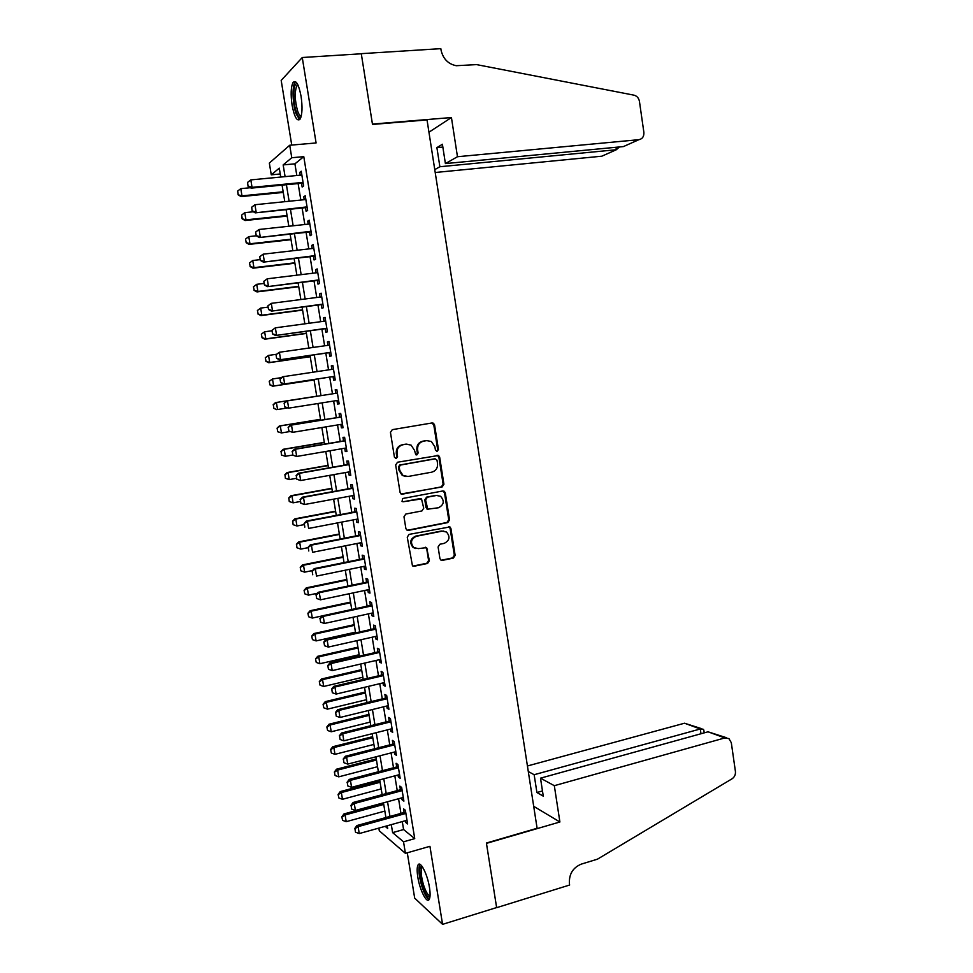 <?xml version="1.0" encoding="UTF-8"?>
<svg xmlns="http://www.w3.org/2000/svg" width="973" height="973" viewBox="0 0 973 973"><rect width="100%" height="100%" fill="white"/><g stroke="black" fill="none" stroke-linecap="round" stroke-linejoin="round"><path stroke-width="1.46" d="M437.181 451.326L438.446 449.441L434.578 424.909L433.435 423.219L432.036 422.963L392.314 429.652L390.453 432.365L394.43 457.201L396.254 458.551L397.543 456.641L397.033 453.442C396.741 448.845 398.711 445.938 402.956 444.746L406.276 444.175L411.068 445.099L414.522 450.377L415.775 454.719L416.833 454.926L418.11 453.029L417.612 449.842C417.32 445.257 419.266 442.387 423.462 441.195L426.746 440.623L431.367 441.499L434.895 446.814L435.405 449.988L437.181 451.326M436.524 451.302L437.655 449.453L433.788 424.958L431.842 423M395.597 458.526L396.814 456.641L396.303 453.442L397.033 453.442M416.176 454.89L417.344 453.029L416.845 449.842L417.612 449.842M429.458 887.388C427.451 874.095 420.287 860.254 418.025 864.997C416.955 867.065 416.882 871.066 417.794 877.014C419.752 890.003 426.855 904.099 429.227 899.368C430.285 897.325 430.37 893.336 429.458 887.388M301.083 96.363C298.711 84.298 296.047 79.652 293.068 82.425C290.903 86.889 290.586 94.478 292.095 105.193C294.43 117.186 297.106 121.82 300.11 119.083C302.262 114.729 302.591 107.164 301.083 96.363M439.918 558.526L440.805 560.01L442.447 560.363L453.357 558.101L455.145 555.376L450.9 528.461L449.952 526.928L409.086 534.396L407.249 537.145L412.467 565.848L414.182 566.237L427.561 563.464L429.373 560.716L426.636 547.629L418.341 548.614L413.853 547.617C410.047 542.8 410.886 539.018 416.371 536.281L442.241 531.124L446.485 532.012C450.426 536.768 449.648 540.55 444.175 543.372L439.893 544.235L438.093 546.972L439.918 558.526M402.287 821.577L403.588 829.543L414.729 838.629L403.527 841.815L405.413 853.345L379.3 830.808L378.862 828.096M280.248 173.985L271.272 174.824L269.339 163.075L289.723 145.245L316.091 142.958L302.262 57.516L361.299 53.783L372.501 124.435L427.038 119.922L537.108 828.278L486.403 843.032L496.631 907.566L442.569 924.35L429.932 846.303L405.413 853.345M289.723 145.245L291.766 157.735L283.155 164.911L285.089 176.636M414.729 838.629L303.783 156.653L291.766 157.735M442.131 486.95L443.931 484.25L439.65 457.103L438.58 455.473L397.531 462.224L395.67 464.948L400.073 492.411L401.058 493.98L442.131 486.95L441.328 486.889L443.129 484.201L438.859 457.103L437.096 455.194M445.293 492.861L449.55 519.886L447.75 522.598L408.441 530.358L406.775 529.993L405.863 528.473L403.977 516.785L405.826 514.036L421.905 510.947L423.729 508.21L421.516 498.918L403.175 501.764L402.031 501.521L402.652 498.517L442.764 490.976L444.284 491.268L445.293 492.861L444.491 492.788L448.748 519.777L449.55 519.886M407.286 852.81L414.68 898.115L442.569 924.35M302.262 57.516L281.185 80.406L291.742 145.074M301.533 183.24L302.153 187.035L303.637 185.952L301.241 171.224L299.757 172.379L300.219 175.201M305.51 207.65L306.13 211.409L307.626 210.436L305.242 195.755L303.746 196.789L304.221 199.708M309.487 231.988L310.095 235.721L311.603 234.846L309.219 220.202L307.711 221.151L308.21 224.155M313.44 256.252L314.048 259.973L315.58 259.195L313.197 244.588L311.676 245.439L312.175 248.516M317.38 280.455L317.989 284.152L319.533 283.471L317.162 268.913L315.629 269.655L316.14 272.829M321.321 304.598L321.917 308.271L323.474 307.687L321.114 293.165L319.558 293.81L320.093 297.057M325.25 328.667L325.846 332.316L327.414 331.829L325.055 317.344L323.486 317.891L324.033 321.236M329.166 352.676L329.75 356.288L331.331 355.911L328.983 341.462L327.402 341.912L327.962 345.342M333.058 376.612L333.654 380.212L335.247 379.92L332.9 365.52L331.306 365.86L331.878 369.375M336.962 400.523L337.534 404.063L339.151 403.868L336.816 389.504L335.211 389.759L335.794 393.335M340.854 424.41L341.414 427.84L343.043 427.743L340.708 413.428L339.091 413.574L339.674 417.162M344.746 448.237L345.281 451.557L346.923 451.557L344.6 437.278L342.97 437.339L343.554 440.927M348.614 471.99L349.137 475.213L350.791 475.311L348.48 461.068L346.826 461.032L347.41 464.632M352.481 495.683L352.992 498.808L354.659 499.003L352.335 484.797L350.681 484.663L351.265 488.264M356.325 519.302L356.823 522.331L358.502 522.623L356.191 508.453L354.525 508.222L355.109 511.834M360.168 542.861L360.655 545.792L362.345 546.181L360.046 532.049L358.356 531.732L358.94 535.332M363.999 566.359L364.461 569.193L366.176 569.667L363.878 555.583L362.175 555.169L362.771 558.782M367.818 589.796L368.268 592.533L369.983 593.104L367.697 579.057L365.982 578.534L366.578 582.158M371.637 613.172L372.063 615.812L373.802 616.468L371.516 602.457L369.789 601.849L370.385 605.474M375.432 636.476L375.846 639.018L377.597 639.772L375.323 625.797L373.583 625.104L374.167 628.728M379.227 659.718L379.628 662.163L381.38 663.014L379.105 649.076L377.354 648.286L377.95 651.922M383.009 682.9L383.386 685.247L385.162 686.184L382.888 672.282L381.124 671.406L381.72 675.043M386.78 706.021L387.145 708.271L388.92 709.305L386.67 695.44L384.894 694.467L385.478 698.115M390.538 729.081L390.891 731.234L392.678 732.353L390.428 718.524L388.641 717.466L389.236 721.115M394.284 752.08L394.624 754.136L396.425 755.34L394.187 741.56L392.374 740.404L392.97 744.065M398.018 775.007L398.346 776.977L400.158 778.278L397.921 764.523L396.108 763.282L396.704 766.943M401.752 797.884L402.056 799.757L403.892 801.144L401.654 787.425L399.83 786.099L400.426 789.76M303.783 156.653L294.916 163.841L296.814 175.529M298.127 183.569L300.827 200.061M302.117 208.003L304.817 224.52M306.094 232.365L308.794 248.906M310.059 256.653L312.771 273.231M314.011 280.881L316.736 297.495M317.964 305.036L320.676 321.686M321.893 329.129L324.617 345.816M325.821 353.163L328.546 369.874M329.725 377.123L332.462 393.858M333.63 401.046L336.354 417.709M337.534 424.958L340.234 441.487M341.426 448.796L344.114 465.203M345.306 472.574L347.969 488.86M349.185 496.291L351.825 512.455M353.041 519.935L355.668 535.977M356.896 543.518L359.487 559.439M360.728 567.04L363.306 582.839M364.559 590.489L367.125 606.179M368.378 613.878L370.92 629.458M372.185 637.206L374.714 652.664M375.979 660.472L378.485 675.809M379.774 683.678L382.255 698.894M383.544 706.812L386.013 721.917M387.315 729.884L389.759 744.88M391.073 752.907L393.506 767.782M394.819 775.858L397.227 790.623M398.553 798.748L400.949 813.404M405.473 820.689L405.765 822.477L407.602 823.949L405.376 810.266L403.54 808.855L404.136 812.516M391.304 824.63L392.618 832.633L403.527 841.815M286.403 184.712L289.115 201.241M290.428 209.219L293.141 225.785M294.43 233.654L297.154 250.256M298.419 258.015L301.156 274.654M302.408 282.316L305.133 298.991M306.373 306.556L309.122 323.255M310.338 330.723L313.087 347.458M314.291 354.817L317.04 371.589M318.232 378.862L320.981 395.646M322.16 402.858L324.909 419.558M326.101 426.843L328.813 443.42M330.017 450.754L332.717 467.21M333.921 474.605L336.609 490.939M337.826 498.383L340.477 514.595M341.718 522.1L344.345 538.191M345.585 545.756L348.212 561.725M349.453 569.339L352.056 585.199M353.308 592.873L355.887 608.599M357.152 616.323L359.718 631.951M360.995 639.723L363.537 655.23M364.814 663.063L367.344 678.436M368.633 686.33L371.139 701.594M372.44 709.536L374.921 724.69M376.235 732.681L378.692 747.714M380.017 755.766L382.462 770.677M383.788 778.777L386.208 793.591M387.546 801.74L389.954 816.432M280.747 177.05L279.287 168.147L271.272 174.824M385.15 826.345L387.692 828.485L387.254 825.761M385.904 817.551L383.484 802.847M382.146 794.686L379.713 779.86M378.375 771.747L375.931 756.812M374.605 748.76L372.136 733.703M370.822 725.712L368.329 710.545M367.028 702.591L364.522 687.303M363.221 679.409L360.691 664.012M359.402 656.167L356.86 640.66M355.583 632.864L353.017 617.235M351.74 609.499L349.161 593.749M347.896 586.074L345.293 570.19M344.041 562.576L341.414 546.583M340.173 539.018L337.522 522.902M336.293 515.386L333.63 499.161M332.401 491.706L329.725 475.347M328.509 467.952L325.797 451.472M324.593 444.138L321.868 427.536M320.676 420.251L317.928 403.527M316.748 396.303L313.987 379.494M312.795 372.221L310.034 355.437M308.818 348.054L306.069 331.306M304.841 323.827L302.104 307.115M300.864 299.538L298.115 282.851M296.862 275.177L294.126 258.526M292.849 250.754L290.124 234.128M288.823 226.247L286.098 209.669M284.797 201.691L282.073 185.138M294.916 163.841L283.155 164.911M403.588 829.543L392.618 832.633M299.757 172.379L301.399 172.221M303.746 196.789L305.376 196.631M307.711 221.151L309.353 220.968M311.676 245.439L313.306 245.245M315.629 269.655L317.247 269.46M319.558 293.81L321.187 293.603M323.486 317.891L325.104 317.672M327.402 341.912L329.02 341.681M331.306 365.86L332.924 365.629M337.534 404.063L339.139 403.807M335.211 389.759L336.816 389.504M341.414 427.84L343.019 427.573M345.281 451.557L346.875 451.29M349.137 475.213L350.73 474.933M352.992 498.808L354.573 498.517M356.823 522.331L358.405 522.027M360.655 545.792L362.224 545.488M364.461 569.193L366.043 568.877M368.268 592.533L369.837 592.204M372.063 615.812L373.632 615.459M375.846 639.018L377.415 638.665M379.628 662.163L381.185 661.798M383.386 685.247L384.943 684.883M387.145 708.271L388.701 707.894M390.891 731.234L392.435 730.845M394.624 754.136L396.169 753.734M398.346 776.977L399.891 776.576M402.056 799.757L403.6 799.344M405.765 822.477L407.298 822.051M427.354 440.55L426.746 440.623M416.845 449.842C416.553 445.269 418.499 442.399 422.683 441.207L425.967 440.647M406.957 444.089L406.276 444.175M396.303 453.442C396.011 448.845 397.981 445.95 402.202 444.758L405.522 444.175M401.703 494.284L441.328 486.889M437.011 460.193L435.235 458.842L400.499 465.045L399.198 466.955L399.745 470.336L402.992 475.444L408.015 476.49L431.732 472.173C435.892 470.956 437.826 468.074 437.534 463.525L437.011 460.193M406.045 476.563L402.238 475.408L399.003 470.3L398.456 466.931L399.745 465.021L434.445 458.83M407.298 530.273L446.948 522.489L448.748 519.777M420.141 498.565L403.175 501.764M438.434 507.76C443.992 504.902 444.722 501.071 440.599 496.291L436.488 495.464L427.378 497.191L425.566 499.903L427.755 509.183L438.434 507.76M437.619 495.366L436.488 495.464M428.302 509.451L426.016 507.541L424.787 499.83L426.6 497.118L435.697 495.391M444.491 492.788L442.91 490.951M443.785 531.039L442.241 531.124M415.702 548.529L413.087 547.458C409.292 542.642 410.132 538.872 415.617 536.147L441.438 531.003M412.88 566.091L426.782 563.282L428.594 560.533L426.746 548.967L425.408 547.227M441.195 560.241L452.542 557.93L454.33 555.218L450.098 528.339L448.675 526.563M250.414 187.716L240.781 188.653L241.985 195.853L283.167 191.778M238.251 194.673L237.655 191.061L238.105 194.795L241.985 195.853L241.109 196.595L283.277 192.411M240.781 188.653L237.655 191.061M238.105 194.795L241.109 196.595M247.58 182.401L248.042 186.257L247.58 182.401L250.815 179.896L301.861 175.043M303.065 182.401L252.043 187.351L251.119 188.142L248.042 186.257M303.175 183.082L251.119 188.142M250.815 179.896L252.043 187.351L248.188 186.123M300.985 117.076C299.489 118.122 297.945 116.444 296.364 112.065C292.593 101.885 293.031 82.17 297.081 83.909L297.495 84.092M297.969 85.028L296.777 85.879C294.478 92.107 294.77 100.523 297.665 111.141C298.833 114.449 300.037 116.103 301.253 116.091M295.597 81.696L294.953 82.413C291.973 86.415 292.642 104.293 296.06 113.732L299.635 119.679M429.957 896.838C427.719 898.055 425.116 894.163 422.136 885.175C419.108 873.778 418.962 867.417 421.674 866.079L421.905 866.128M422.513 866.992L421.893 867.575C420.628 870.762 421.139 876.43 423.425 884.603C425.76 891.791 427.974 895.513 430.054 895.756M419.959 864.328L419.764 864.608C418.208 868.548 418.84 875.578 421.674 885.698C424.179 893.555 426.673 898.152 429.154 899.478M435.211 172.501L601.837 156.191L616.335 149.733L615.982 147.276M457.468 156.726L638.92 139.674C642.46 138.92 644.102 136.475 643.871 132.328L639.443 101.411C638.762 98.042 636.938 95.962 633.97 95.159L476.6 64.607L456.24 65.714C448.067 64.011 442.995 58.769 441.024 49.976L440.818 48.65L361.275 53.661L372.44 124.07L451.436 117.538L457.468 156.726L445.403 163.586L442.411 144.247L436.901 147.616L439.869 166.736L616.335 149.733L619.387 146.959M439.869 166.736L434.761 169.643M451.436 117.538L428.947 132.206M445.403 163.586L623.45 146.57L638.92 139.674M436.901 147.616L442.849 147.069M554.318 785.685L724.824 737.935L708.028 731.805L540.501 778.169L554.318 785.685L559.901 821.99L486.451 843.372L496.644 907.675L569.619 885.029L569.424 883.825C568.877 874.24 572.829 867.661 581.319 864.109L597.458 859.171L732.073 778.789C734.579 777.062 735.685 774.617 735.418 771.431L731.307 742.703L728.947 738.616L724.824 737.935M533.691 806.313L559.901 821.99M528.29 771.528L534.153 774.715L536.914 792.509L543.275 796.157L540.501 778.169M534.153 774.715L700.292 728.984L684.53 723.219L701.861 728.753M527.427 765.982L684.53 723.219M536.914 792.509L542.472 790.952M703.88 730.541L703.418 729.324L700.292 728.984L700.986 733.751M726.588 737.753L708.028 731.805M253.369 211.773L244.782 212.661L245.974 219.862L287.059 215.519M242.253 218.657L241.657 215.069L242.107 218.779L245.974 219.862L245.099 220.53L287.157 216.079M244.782 212.661L241.657 215.069M242.107 218.779L245.099 220.53M245.5 239.103L246.242 242.593L245.5 239.103L248.772 236.621L249.964 243.785L290.951 239.2M246.242 242.593L249.964 243.785L249.064 244.393L291.036 239.674M256.3 235.782L248.772 236.621L245.646 239.005M246.096 242.691L249.064 244.393M249.477 262.965L250.219 266.456L249.477 262.965L252.749 260.509L253.941 267.66L294.831 262.807M250.219 266.456L253.941 267.66L253.029 268.183L294.892 263.221M260.229 259.633L252.749 260.509L249.623 262.88M250.073 266.541L253.029 268.183M253.442 286.767L254.196 290.246L253.442 286.767L256.714 284.323L257.906 291.462L298.699 286.354M254.196 290.246L257.906 291.462L256.994 291.924L298.747 286.694M264.182 283.411L256.714 284.323L253.6 286.682M254.038 290.331L256.994 291.924M251.691 207.213L252.153 211.044L251.691 207.213L254.926 204.731L305.863 199.538M307.054 206.884L255.218 212.868L252.153 211.044M307.152 207.48L255.218 212.868M254.926 204.731L256.167 212.163L252.311 210.922M255.644 232.061L256.264 235.77L255.644 232.061L259.037 229.482L309.84 223.972M311.032 231.282L259.317 237.534L256.264 235.77M311.117 231.805L259.317 237.534M255.802 231.951L259.037 229.482L260.265 236.901L256.422 235.661M259.742 256.726L260.363 260.423L259.742 256.726L263.136 254.172L313.805 248.334M314.997 255.631L263.391 262.138L260.363 260.423M315.07 256.069L263.391 262.138M259.9 256.629L263.136 254.172L264.364 261.567L260.521 260.326M263.829 281.319L264.437 285.004L263.829 281.319L267.222 278.801L317.77 272.622M318.949 279.896L267.466 286.658L264.437 285.004M319.01 280.26L267.466 286.658M263.987 281.233L267.222 278.801L268.439 286.171L264.607 284.919M257.407 310.496L258.149 313.987L257.407 310.496L260.667 308.088L261.859 315.203L302.554 309.84M258.149 313.987L261.859 315.203L260.934 315.593L302.591 310.107M268.11 307.115L260.667 308.088L257.553 310.423M257.991 314.048L260.934 315.593M267.903 305.838L268.512 309.511L267.903 305.838L271.297 303.345L321.71 296.85M322.89 304.111L271.528 311.117L268.512 309.511M322.939 304.391L271.528 311.117M268.062 305.765L271.297 303.345L272.513 310.703L268.682 309.438M261.348 334.165L262.09 337.655L261.348 334.165L264.62 331.781L265.799 338.872L306.398 333.265M262.09 337.655L265.799 338.872L264.863 339.2L306.422 333.447M272.039 330.771L264.62 331.781L261.506 334.104M261.944 337.704L264.863 339.2M271.966 330.297L272.574 333.958L271.966 330.297L275.347 327.828L325.651 321.017M326.831 328.254L275.566 335.503L272.574 333.958M326.867 328.448L275.566 335.503M272.124 330.236L275.347 327.828L276.563 335.162L272.744 333.897M265.288 357.76L266.03 361.263L265.288 357.76L268.548 355.413L269.728 362.479L310.229 356.629M266.03 361.263L269.728 362.479L268.791 362.734L310.253 356.738M276.466 354.281L268.548 355.413L265.447 357.723M265.872 361.299L268.791 362.734M276.016 354.683L276.624 358.332L276.016 354.683L279.397 352.25L329.579 345.111M330.747 352.323L279.604 359.828L276.624 358.332M330.771 352.445L279.604 359.828M276.186 354.634L279.397 352.25L280.613 359.56L276.794 358.295M269.217 381.307L269.959 384.797L269.217 381.307L272.476 378.971L273.656 386.026L314.06 379.92M269.959 384.797L273.656 386.026L272.695 386.22L314.06 379.969M281.55 377.621L272.476 378.971L269.363 381.27M269.801 384.834L272.695 386.22M280.054 379.008L280.662 382.644L280.054 379.008L282.425 376.806L333.496 369.132M334.663 376.332L283.63 384.08L280.662 382.644M334.676 376.369L283.63 384.08M280.224 378.971L283.447 376.587L284.651 383.885L280.832 382.608M273.279 404.756L273.875 408.283L273.279 404.756L276.393 402.481L316.724 396.193L275.432 402.615L276.393 402.481L277.56 409.511L287.096 408.015M273.875 408.283L276.6 409.633L273.717 408.295M273.121 404.78L275.432 402.615M284.25 403.236L287.473 400.876L286.439 401.022L337.4 393.08L287.473 400.876L288.677 408.137L284.688 406.884L284.25 403.236L284.688 406.884M338.568 400.268L288.677 408.137L284.858 406.86M286.439 401.022L284.08 403.26M320.518 419.302L279.324 425.992L280.297 425.919L281.465 432.936L289.82 431.562M277.779 431.696L281.465 432.936L277.609 431.708L277.196 428.181L277.609 431.708M320.531 419.387L280.297 425.919L277.196 428.181M277.025 428.193L279.324 425.992M288.276 427.427L288.872 431.051L288.276 427.427L291.486 425.079L290.453 425.165L341.28 416.906M342.46 424.143L292.691 432.328L291.486 425.079L341.292 416.991M288.872 431.051L292.691 432.328L288.701 431.063M290.453 425.165L288.105 427.439M324.301 442.362L283.204 449.295L284.189 449.295L285.357 456.288L292.691 455.048M281.671 455.048L285.357 456.288L281.501 455.048L281.088 451.545L281.501 455.048M324.325 442.52L284.189 449.295L281.088 451.545M280.929 451.545L283.204 449.295M292.277 451.557L292.885 455.169L292.277 451.557L295.488 449.222L294.442 449.234L345.147 440.66M346.339 447.957L296.692 456.459L295.488 449.222L345.172 440.818M292.885 455.169L296.692 456.459L292.703 455.169M294.442 449.234L292.107 451.557M328.083 465.362L287.084 472.55L288.069 472.61L289.236 479.592L296.546 478.29M285.551 478.339L289.236 479.592L285.393 478.327L284.967 474.848L285.393 478.327M328.12 465.593L288.069 472.61L284.967 474.848M284.809 474.836L287.084 472.55M296.279 475.615L296.874 479.227L296.279 475.615L299.489 473.304L298.431 473.243L349.003 464.34M350.207 471.698L300.681 480.516L299.489 473.304L349.052 464.583M296.874 479.227L300.681 480.516L296.704 479.215M298.431 473.243L296.108 475.602M331.842 488.3L290.939 495.731L291.949 495.853L293.104 502.822L300.402 501.484M289.431 501.569L293.104 502.822L289.261 501.545L288.847 498.079L289.261 501.545M331.89 488.604L291.949 495.853L288.847 498.079M288.677 498.067L290.939 495.731M300.268 499.611L300.864 503.211L300.268 499.611L303.467 497.312L302.396 497.179L352.858 487.972M354.063 495.379L304.658 504.501L303.467 497.312L352.907 488.288M300.864 503.211L304.658 504.501L300.681 503.187M302.396 497.179L300.085 499.587M335.6 511.178L294.795 518.852L295.804 519.047L296.96 525.992L304.245 524.605M293.287 524.727L296.96 525.992L293.116 524.69L292.715 521.26L293.116 524.69M335.661 511.543L295.804 519.047L292.715 521.26M292.545 521.224L294.795 518.852M304.233 523.547L304.829 527.135L304.233 523.547L307.444 521.26L306.361 521.054L356.702 511.53M357.918 518.998L308.636 528.436L307.444 521.26L356.763 511.92M306.361 521.054L304.062 523.51M339.346 533.995L298.638 541.912L299.66 542.168L300.815 549.1L308.076 547.677M297.142 547.835L300.815 549.1L296.972 547.787L296.558 544.369L296.972 547.787M339.419 534.432L299.66 542.168L296.558 544.369M296.4 544.333L298.638 541.912M308.198 547.41L308.794 550.986L308.198 547.41L311.396 545.135L310.314 544.868L360.521 535.028M361.749 542.557L312.588 552.287L311.396 545.135L360.606 535.491M310.314 544.868L308.027 547.361M343.08 556.751L302.469 564.912L303.503 565.24L304.646 572.148L312.503 570.555M300.985 570.871L304.646 572.148L300.815 570.823L300.231 567.368L300.815 570.823M343.165 557.261L303.503 565.24L300.414 567.429M300.231 567.368L302.469 564.912M312.151 571.212L312.747 574.775L312.151 571.212L315.349 568.95L314.255 568.609L364.34 558.466M365.58 566.043L316.541 576.089L315.349 568.95L364.437 559.001M314.255 568.609L311.968 571.151M346.814 579.458L306.288 587.85L307.334 588.239L308.477 595.135L317.307 593.287M304.075 590.343L304.817 593.858L304.075 590.343L306.288 587.85M346.911 580.03L307.334 588.239L304.245 590.416M308.477 595.135L304.817 593.858M316.091 594.941L316.687 598.492L316.091 594.941L319.29 592.703L318.183 592.289L368.147 581.83M369.399 589.468L320.47 599.818L319.29 592.703L368.256 582.45M316.687 598.492L320.47 599.818M318.183 592.289L315.909 594.868M350.523 602.092L310.107 610.74L311.153 611.19L312.297 618.062L322.063 615.945M307.894 613.27L308.636 616.773L307.894 613.27L310.107 610.74M350.633 602.737L311.153 611.19L308.064 613.343M312.297 618.062L308.636 616.773M320.032 618.609L320.616 622.148L320.032 618.609L323.218 616.383L322.099 615.897L371.954 605.133M373.206 612.832L324.398 623.474L323.218 616.383L372.063 605.826M320.616 622.148L324.398 623.474M322.099 615.897L319.837 618.524M354.233 624.666L313.902 633.557L314.96 634.068L316.103 640.915L355.461 632.17M311.701 636.123L312.455 639.638L311.701 636.123L313.902 633.557M354.354 625.384L314.96 634.068L311.883 636.208M316.103 640.915L312.455 639.638M323.948 642.204L324.532 645.744L323.948 642.204L327.135 640.003L326.016 639.456L375.736 628.376M377.001 636.123L328.315 647.069L327.135 640.003L375.858 629.142M324.532 645.744L328.315 647.069M326.016 639.456L323.766 642.119M357.93 647.191L317.697 656.313L318.767 656.884L319.898 663.72L359.171 654.732M315.507 658.916L316.249 662.431L315.507 658.916L317.697 656.313M358.064 647.969L318.767 656.884L315.678 659.025M319.898 663.72L316.249 662.431M327.852 665.751L328.448 669.278L327.852 665.751L331.051 663.55L329.908 662.941L379.519 651.557M380.784 659.366L332.219 670.604L331.051 663.55L379.652 652.396M328.448 669.278L332.219 670.604M329.908 662.941L327.67 665.641M361.615 669.643L321.479 679.008L322.55 679.653L323.693 686.464L362.868 677.244M319.29 681.659L320.044 685.174L319.29 681.659L321.479 679.008M361.761 670.494L322.55 679.653L319.472 681.769M323.693 686.464L320.044 685.174M331.757 689.225L332.34 692.74L331.757 689.225L334.943 687.035L333.8 686.354L383.277 674.678M384.566 682.535L336.111 694.077L334.943 687.035L383.435 675.59M332.34 692.74L336.111 694.077M333.8 686.354L331.562 689.103M365.301 692.046L325.25 701.642L326.332 702.348L327.463 709.147L366.553 699.696M323.072 704.33L323.827 707.845L323.072 704.33L325.25 701.642M365.447 692.971L326.332 702.348L323.255 704.452M327.463 709.147L323.827 707.845M335.649 712.625L336.232 716.14L335.649 712.625L338.823 710.46L337.667 709.718L387.035 697.738M388.324 705.644L339.991 717.478L338.823 710.46L387.205 698.711M336.232 716.14L339.991 717.478M337.667 709.718L335.454 712.504M368.962 714.389L329.008 724.228L330.102 724.994L331.234 731.769L370.226 722.088M326.843 726.953L327.597 730.468L326.843 726.953L329.008 724.228M369.132 715.386L330.102 724.994L327.025 727.074M331.234 731.769L327.597 730.468M339.528 735.977L340.1 739.468L339.528 735.977L342.703 733.824L341.535 733.01L390.781 720.725M392.083 728.692L343.858 740.818L342.703 733.824L390.964 721.784M340.1 739.468L343.858 740.818M341.535 733.01L339.334 735.843M372.623 736.683L332.766 746.741L333.861 747.568L334.992 754.33L373.9 744.43M330.613 749.514L331.355 753.029L330.613 749.514L332.766 746.741M372.793 737.729L333.861 747.568L330.796 749.648M334.992 754.33L331.355 753.029M343.384 759.256L343.968 762.747L343.384 759.256L346.57 757.128L345.391 756.24L394.527 743.664M395.829 751.679L347.726 764.097L346.57 757.128L394.71 744.783M343.968 762.747L347.726 764.097M345.391 756.24L343.189 759.11M376.271 758.904L336.5 769.205L337.619 770.093L338.738 776.843L377.548 766.7M334.359 772.003L335.113 775.53L334.359 772.003L336.5 769.205M376.454 760.022L337.619 770.093L334.542 772.161M338.738 776.843L335.113 775.53M347.252 782.474L347.823 785.953L347.252 782.474L350.426 780.358L349.234 779.409L398.249 766.529M399.562 774.605L351.581 787.315L350.426 780.358L398.444 767.733M347.823 785.953L351.581 787.315M349.234 779.409L347.045 782.316M379.908 781.076L340.234 791.596L341.353 792.557L342.472 799.283L381.197 788.921M338.105 794.442L338.847 797.969L338.105 794.442L340.234 791.596M380.102 782.268L341.353 792.557L338.288 794.6M342.472 799.283L338.847 797.969M351.095 805.632L351.667 809.098L351.095 805.632L354.269 803.528L353.065 802.506L401.971 789.346M403.296 797.459L355.413 810.46L354.269 803.528L402.177 790.611M351.667 809.098L355.413 810.46M353.065 802.506L350.9 805.462M383.544 803.187L343.956 813.939L345.087 814.96L346.206 821.674L384.834 811.081M341.839 816.821L342.581 820.348L341.839 816.821L343.956 813.939M383.751 804.44L345.087 814.96L342.022 816.992M346.206 821.674L342.581 820.348M354.926 828.728L355.498 832.183L354.926 828.728L358.1 826.636L356.896 825.554L405.68 812.09M407.006 820.263L359.244 833.557L358.1 826.636L405.899 813.428M355.498 832.183L359.244 833.557M356.896 825.554L354.731 828.546M437.655 449.453L438.446 449.441M396.814 456.641L397.543 456.641M417.344 453.029L418.11 453.029M422.683 441.207L423.462 441.195M402.202 444.758L402.956 444.746M433.788 424.958L434.578 424.909M401.922 494.26L402.664 494.32M438.859 457.103L439.65 457.103M443.129 484.201L443.931 484.25M399.745 465.021L400.499 465.045M398.456 466.931L399.198 466.955M399.003 470.3L399.745 470.336M446.948 522.489L447.75 522.598M407.687 530.224L408.441 530.358M419.168 498.517L419.935 498.59M426.6 497.118L427.378 497.191M424.787 499.83L425.566 499.903M426.016 507.541L426.794 507.626M415.617 536.147L416.371 536.281M426.746 548.967L427.524 549.125M428.594 560.533L429.373 560.716M426.782 563.282L427.561 563.464M413.428 566.055L414.182 566.237M450.098 528.339L450.9 528.461M454.33 555.218L455.145 555.376M452.542 557.93L453.357 558.101M441.657 560.193L442.447 560.363M432.644 423.267L433.435 423.219M437.777 455.461L438.58 455.473M402.238 475.408L402.992 475.444M426.977 509.086L427.755 509.183M443.481 491.207L444.284 491.268M413.087 547.458L413.853 547.617M425.858 547.471L426.636 547.629M449.149 526.807L449.952 526.928M297.689 84.469L297.081 83.909M298.297 85.77L296.777 85.879M422.732 867.332L421.893 867.575M704.209 732.851L703.795 729.981"/></g></svg>
